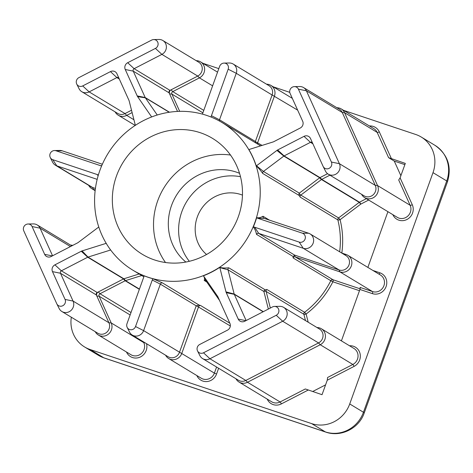 <?xml version="1.0" encoding="UTF-8"?>
<svg xmlns="http://www.w3.org/2000/svg" width="473" height="473" viewBox="0 0 473 473"><rect width="100%" height="100%" fill="white"/><g stroke="black" fill="none" stroke-linecap="round" stroke-linejoin="round"><path stroke-width="0.71" d="M165.509 262.521A67.757 64.068 121.2 0 1 157.68 200.865A67.757 64.068 121.2 0 1 230.499 155.049M116.494 175.956A67.757 64.068 -58.8 0 0 142.343 254.314A67.757 64.068 -58.8 0 0 238.327 216.705A67.757 64.068 -58.8 0 0 212.478 138.353A67.757 64.068 -58.8 0 0 116.494 175.956M189.336 261.303A52.361 49.505 121.2 0 1 181.821 211.721A52.361 49.505 121.2 0 1 240.491 176.719M185.871 262.048A52.361 49.505 121.2 0 1 171.528 205.495A52.361 49.505 121.2 0 1 239.539 173.307M206.553 254.498A35.114 33.199 121.2 0 1 197.33 216.912A35.114 33.199 121.2 0 1 242.454 195.13M289.984 89.876A4.748 4.494 -58.8 0 0 290.103 93.447L302.685 121.254A5.108 4.831 121.2 0 1 300.243 128.029L273.891 141.622A5.108 4.831 121.2 0 1 273.087 141.959L249.141 149.474A5.108 4.831 121.2 0 1 248.857 149.557A86.24 81.539 -58.8 0 1 256.277 165.958A5.108 4.831 121.2 0 1 256.514 165.775L276.918 150.42A5.108 4.831 121.2 0 1 277.663 149.947L304.015 136.354A5.108 4.831 121.2 0 1 310.507 138.53L323.089 166.33A4.748 4.494 -58.8 0 0 329.208 168.305A4.748 4.494 -58.8 0 0 331.402 162.044L298.41 89.161A4.748 4.494 -58.8 0 0 289.984 89.876M219.549 300.473L206.145 281.086A1.851 1.75 -58.8 0 0 204.218 280.454C204.768 278.739 204.502 277.19 203.408 275.794A5.108 4.831 121.2 0 1 203.579 276.025L217.545 296.228A5.108 4.831 121.2 0 1 217.964 296.967L229.919 323.372A5.108 4.831 121.2 0 1 227.478 330.154L199.73 344.468A4.748 4.494 -58.8 0 0 197.537 350.931A4.748 4.494 -58.8 0 0 203.496 352.793L276.232 315.272A4.748 4.494 -58.8 0 0 274.494 306.427A4.748 4.494 -58.8 0 0 272.466 306.947L244.718 321.262A5.108 4.831 121.2 0 1 238.226 319.092L226.271 292.681A5.108 4.831 121.2 0 1 225.988 291.871L219.844 267.635A5.108 4.831 121.2 0 1 219.779 267.346C222.257 268.031 225.249 268.179 228.755 267.795A1.851 1.75 -58.8 0 0 228.021 269.799L234.17 294.035A1.851 1.75 -58.8 0 0 234.271 294.324L246.131 320.528M274.494 306.427L279.738 306.333A8.006 7.574 121.2 0 1 283.64 307.373A8.006 7.574 121.2 0 1 287.17 314.397A8.006 7.574 121.2 0 1 282.677 321.244L209.941 358.759A8.006 7.574 121.2 0 1 202.615 358.593A8.006 7.574 121.2 0 1 199.884 355.619L197.537 350.931M101.648 165.887A5.108 4.831 121.2 0 1 100.495 165.656L55.974 150.763A4.748 4.494 -58.8 0 0 50.286 157.527A4.748 4.494 -58.8 0 0 52.763 159.685L97.284 174.572A5.108 4.831 121.2 0 1 98.337 175.087M97.172 179.356L56.807 165.852A8.006 7.574 121.2 0 1 55.371 165.189A8.006 7.574 121.2 0 1 52.639 162.215L50.286 157.527M98.774 227.005A5.108 4.831 121.2 0 1 98.65 227.099L78.252 242.454A5.108 4.831 121.2 0 1 77.507 242.921L51.149 256.52A5.108 4.831 121.2 0 1 44.657 254.344L32.075 226.543A4.748 4.494 -58.8 0 0 23.65 227.259A4.748 4.494 -58.8 0 0 23.768 230.83L56.754 303.707A4.748 4.494 -58.8 0 0 62.874 305.688A4.748 4.494 -58.8 0 0 65.061 299.427L52.479 271.62A5.108 4.831 121.2 0 1 54.921 264.845L81.273 251.246A5.108 4.831 121.2 0 1 82.077 250.915L106.023 243.394A5.108 4.831 121.2 0 1 106.218 243.341M312.286 142.462A1.851 1.75 -58.8 0 0 310.454 142.326L284.102 155.919L319.967 177.612A1.851 1.75 -58.8 0 0 319.701 177.777L299.297 193.132L298.901 194.184L299.391 195.627L262.722 173.449C260.493 170.274 258.347 167.779 256.277 165.958M277.663 149.947L284.102 155.919A1.851 1.75 -58.8 0 0 283.83 156.09L263.431 171.445A1.851 1.75 -58.8 0 0 262.722 173.449M228.755 267.795L265.424 289.973L264.206 290.552L263.887 291.486L228.021 269.799L219.844 267.635M202.615 358.593L238.487 380.286A8.006 7.574 -58.8 0 0 245.806 380.452L318.542 342.931A8.006 7.574 -58.8 0 0 323.035 336.09A8.006 7.574 -58.8 0 0 319.506 329.06L283.64 307.373M316.981 327.535A9.241 8.739 121.2 0 1 321.344 328.735A9.241 8.739 121.2 0 1 325.418 336.841A9.241 8.739 121.2 0 1 320.233 344.74L247.497 382.255A9.241 8.739 121.2 0 1 239.048 382.066A9.241 8.739 121.2 0 1 235.956 378.755M55.371 165.189L91.236 186.882A8.006 7.574 -58.8 0 0 92.678 187.544L95.422 188.461M95.221 190.016L93.459 189.431A9.241 8.739 121.2 0 1 91.803 188.662A9.241 8.739 121.2 0 1 88.711 185.351M329.912 175.158L321.752 179.368A1.851 1.75 -58.8 0 0 321.48 179.533L300.816 195.089A1.851 1.75 -58.8 0 0 300.101 197.075L299.391 195.627M265.424 289.973L266.843 289.452A1.851 1.75 -58.8 0 0 266.128 291.439L270.343 308.041M151.662 116.949A5.108 4.831 121.2 0 1 151.585 116.849L137.619 96.646A5.108 4.831 121.2 0 1 137.2 95.907L125.25 69.496A5.108 4.831 121.2 0 1 127.686 62.72L155.434 48.406A4.748 4.494 -58.8 0 0 153.695 39.561A4.748 4.494 -58.8 0 0 151.667 40.081L78.932 77.602A4.748 4.494 -58.8 0 0 76.738 84.064A4.748 4.494 -58.8 0 0 82.698 85.926L110.446 71.612A5.108 4.831 121.2 0 1 116.937 73.782L128.893 100.187A5.108 4.831 121.2 0 1 129.176 101.003L135.325 125.233A5.108 4.831 121.2 0 1 135.349 125.333M118.717 77.714A1.851 1.75 -58.8 0 0 116.89 77.584L89.143 91.892A8.006 7.574 121.2 0 1 81.817 91.727A8.006 7.574 121.2 0 1 79.086 88.753L76.738 84.064M81.817 91.727L117.688 113.419A8.006 7.574 -58.8 0 0 125.008 113.585L131.518 110.227M132.115 112.592L126.699 115.388A9.241 8.739 121.2 0 1 118.25 115.199A9.241 8.739 121.2 0 1 115.158 111.888M254.941 222.263A86.24 81.539 -58.8 0 0 222.038 122.537A86.24 81.539 -58.8 0 0 99.88 170.398A86.24 81.539 -58.8 0 0 132.783 270.13A86.24 81.539 -58.8 0 0 254.941 222.263M255.113 222.369A86.24 81.539 -58.8 0 0 256.656 217.675C258.719 218.018 260.842 217.545 263.035 216.262A1.851 1.75 -58.8 0 0 264.129 218.355L308.65 233.248A8.006 7.574 121.2 0 1 310.087 233.91A8.006 7.574 121.2 0 1 312.824 243.944A8.006 7.574 121.2 0 1 303.24 248.278L258.719 233.39A1.851 1.75 -58.8 0 0 256.514 234.377C255.899 231.279 254.829 228.808 253.309 226.975A86.24 81.539 -58.8 0 0 255.113 222.369M319.967 177.612L327.57 173.686M299.031 193.469L300.816 195.089L338.573 217.923L359.238 202.367L321.48 179.533L319.612 177.842A3.08 2.915 121.2 0 1 320.061 177.558L321.752 179.368L359.504 202.196A1.851 0.325 -117.3 0 1 360.751 204.129L340.087 219.685A88.09 83.289 121.2 0 1 341.825 253.061M110.652 249.986L88.008 257.099L123.873 278.786L139.163 273.985M123.873 278.786A1.851 1.75 -58.8 0 0 123.577 278.91L87.712 257.217L61.36 270.81A1.851 1.75 -58.8 0 0 60.479 273.264L73.061 301.065A8.006 7.574 121.2 0 1 71.092 310.383A8.006 7.574 121.2 0 1 61.916 311.53A8.006 7.574 121.2 0 1 59.178 308.562L56.831 303.867M54.921 264.845L61.36 270.81L97.225 292.503L123.577 278.91M139.352 289.334L125.174 280.761L123.488 278.958A3.08 2.915 121.2 0 1 123.973 278.757L125.469 280.643A1.851 1.75 -58.8 0 0 125.174 280.761L99.992 293.751A1.851 1.75 -58.8 0 0 99.111 296.204L111.208 322.929A9.241 8.739 121.2 0 1 108.938 333.678A9.241 8.739 121.2 0 1 98.343 335.002A9.241 8.739 121.2 0 1 95.25 331.691M127.184 327.399A4.748 4.494 -58.8 0 1 126.995 323.668L143.727 277.178A5.108 4.831 121.2 0 0 144.029 275.771A86.24 81.539 -58.8 0 0 152.939 278.751L162.44 282.901A1.851 1.75 -58.8 0 0 160.347 284.131L143.609 330.621A8.006 7.574 121.2 0 1 132.269 335.061A8.006 7.574 121.2 0 1 129.531 332.093L127.184 327.399A4.748 4.494 -58.8 0 0 135.532 326.524L152.271 280.034A5.108 4.831 121.2 0 1 152.939 278.751M162.44 282.901L199.151 305.097L200.641 305.54A1.851 1.75 -58.8 0 0 198.571 306.776L181.786 353.408A9.241 8.739 121.2 0 1 168.695 358.534A9.241 8.739 121.2 0 1 165.603 355.223M203.408 275.794A86.24 81.539 -58.8 0 0 219.779 267.346M341.683 253.014L346.135 254.504A9.241 8.739 121.2 0 1 347.797 255.272A9.241 8.739 121.2 0 1 350.948 266.849A9.241 8.739 121.2 0 1 339.892 271.851L295.235 256.916A1.851 1.75 -58.8 0 0 293.041 257.88L293.219 256.573L256.514 234.377M97.225 292.503A1.851 1.75 -58.8 0 0 96.344 294.957L60.479 273.264L52.479 271.62M61.916 311.53L97.781 333.223A8.006 7.574 -58.8 0 0 106.957 332.076A8.006 7.574 -58.8 0 0 108.926 322.757L96.344 294.957M130.128 314.965L99.111 296.204L96.835 296.033A3.08 2.915 121.2 0 1 98.307 291.947L99.992 293.751L131.009 312.511M71.328 317.229A30.798 29.119 -58.8 0 0 84.59 346.957A30.798 29.119 -58.8 0 0 90.118 349.517L311.63 423.607A30.798 29.119 -58.8 0 0 349.724 403.954L433.002 172.651A30.798 29.119 -58.8 0 0 421.248 137.034A30.798 29.119 -58.8 0 0 415.72 134.48L343.623 110.363M289.766 92.347L273.27 86.831M218.816 68.62L202.917 63.299M336.888 107.726A9.241 8.739 121.2 0 1 341.252 108.932A9.241 8.739 121.2 0 1 344.551 112.669L377.543 185.546A9.241 8.739 121.2 0 1 375.272 196.301A9.241 8.739 121.2 0 1 364.677 197.625L397.285 217.344A9.241 8.739 -58.8 0 0 407.88 216.019A9.241 8.739 -58.8 0 0 410.15 205.27L398.709 179.994L400.105 177.848L405.314 163.392L388.599 157.663L377.158 132.387A1.851 0.503 155.6 0 0 379.293 131.866L391.467 158.762M367.864 267.411L387.925 211.679M341.411 340.867L359.929 289.452A1.851 0.591 108.5 0 0 360.036 287.407L372.493 291.569A9.241 8.739 -58.8 0 0 383.556 286.567A9.241 8.739 -58.8 0 0 380.398 274.99L347.797 255.272M239.048 382.066L271.656 401.784A9.241 8.739 -58.8 0 0 280.099 401.973L305.327 388.966L322.036 394.695L327.245 380.233L327.612 377.472L352.834 364.458A9.241 8.739 -58.8 0 0 358.026 356.559A9.241 8.739 -58.8 0 0 353.952 348.453L321.344 328.735M404.864 164.634L394.263 161.086L388.599 157.663M400.879 175.702L394.263 161.086M312.623 391.543L325.578 384.868M127.686 62.72L134.131 68.686L169.996 90.378L197.744 76.064A8.006 7.574 -58.8 0 0 202.237 69.224A8.006 7.574 -58.8 0 0 198.707 62.194L162.842 40.507A8.006 7.574 121.2 0 1 166.372 47.531A8.006 7.574 121.2 0 1 161.878 54.377L134.131 68.686A1.851 1.75 -58.8 0 0 133.244 71.139L145.199 97.544A1.851 1.75 -58.8 0 0 145.353 97.816L157.243 115.01M169.996 90.378A1.851 1.75 -58.8 0 0 169.109 92.832L133.244 71.139L125.25 69.496M177.529 111.421L169.109 92.832M211.135 117.073A5.108 4.831 121.2 0 1 211.437 115.696L228.175 69.206A4.748 4.494 -58.8 0 0 224.048 63.092A4.748 4.494 -58.8 0 0 219.632 66.344L202.893 112.834L171.882 94.08L169.6 93.908A3.08 2.915 121.2 0 1 171.072 89.823L172.763 91.626A1.851 1.75 -58.8 0 0 171.882 94.08L179.693 111.344M196.183 60.668A9.241 8.739 121.2 0 1 200.552 61.868A9.241 8.739 121.2 0 1 204.62 69.974A9.241 8.739 121.2 0 1 199.435 77.874L172.763 91.626L203.78 110.386M266.536 84.2A9.241 8.739 121.2 0 1 270.899 85.4A9.241 8.739 121.2 0 1 274.429 96.084L257.637 142.71A1.851 1.75 -58.8 0 0 257.679 144.094M153.695 39.561L158.94 39.466A8.006 7.574 121.2 0 1 162.842 40.507M202.893 112.834A5.108 4.831 121.2 0 1 202.261 114.076M224.048 63.092L229.293 62.998A8.006 7.574 121.2 0 1 233.195 64.038A8.006 7.574 121.2 0 1 236.252 73.297L219.513 119.787A1.851 1.75 -58.8 0 0 219.519 121.076M228.175 69.206L236.252 73.297L272.117 94.984L255.379 141.474L255.574 142.816M297.653 110.132L272.117 94.984A8.006 7.574 -58.8 0 0 269.06 85.725L233.195 64.038M141.729 275.534L125.469 280.643L139.44 289.092M70.548 245.109A9.241 8.739 121.2 0 1 72.73 245.386M364.677 197.625A9.241 8.739 121.2 0 1 361.585 194.314M28.061 224.007L33.311 223.906A8.006 7.574 121.2 0 1 37.213 224.947A8.006 7.574 121.2 0 1 40.075 228.187L52.568 255.787M54.513 150.544L59.758 150.444A8.006 7.574 121.2 0 1 62.223 150.822L102.357 164.243M268.351 309.07L263.887 291.486M132.269 335.061L168.134 356.754A8.006 7.574 -58.8 0 0 179.474 352.308L196.212 305.818L160.347 284.131L152.271 280.034M294.401 86.624L299.646 86.529A8.006 7.574 121.2 0 1 303.548 87.564A8.006 7.574 121.2 0 1 306.409 90.804L339.395 163.688A8.006 7.574 121.2 0 1 337.426 173.006A8.006 7.574 121.2 0 1 328.25 174.153A8.006 7.574 121.2 0 1 325.519 171.179L323.165 166.49M328.25 174.153L364.115 195.846A8.006 7.574 -58.8 0 0 373.298 194.693A8.006 7.574 -58.8 0 0 375.266 185.381L342.275 112.497A8.006 7.574 -58.8 0 0 339.413 109.257L303.548 87.564M253.309 226.975A5.108 4.831 121.2 0 1 254.669 227.217L299.19 242.105A4.748 4.494 -58.8 0 0 305.067 239.078A4.748 4.494 -58.8 0 0 302.401 233.189L257.88 218.301A5.108 4.831 121.2 0 1 256.656 217.675M299.19 242.105L303.24 248.278L339.106 269.971L294.584 255.077L293.219 256.573M372.937 270.479L379.884 272.803A11.086 10.483 121.2 0 1 386.104 286.543A11.086 10.483 121.2 0 1 372.387 293.621A1.851 0.591 108.5 0 0 372.493 291.569L339.892 271.851L339.106 269.971A8.006 7.574 -58.8 0 0 348.69 265.631A8.006 7.574 -58.8 0 0 345.958 255.603L310.087 233.91M199.151 305.097L196.212 305.818M82.077 250.915L88.008 257.099A1.851 1.75 -58.8 0 0 87.712 257.217L81.273 251.246M339.655 251.79A86.24 81.539 -58.8 0 0 337.852 219.904A1.851 0.438 166 0 0 340.087 219.685L338.573 217.923A1.851 1.75 121.2 0 0 337.852 219.904L300.101 197.075M366.38 198.654L359.504 202.196A1.851 1.75 121.2 0 0 359.238 202.367L360.751 204.129L368.68 200.044M359.48 290.694L332.88 281.796A88.09 83.289 121.2 0 1 306.12 314.042L304.594 312.286A86.24 81.539 -58.8 0 0 330.798 280.714L293.041 257.88M308.189 322.219L306.12 314.042A1.851 0.438 -14.2 0 1 303.885 314.273L266.128 291.439L263.887 291.09M298.41 89.161L306.409 90.804L342.275 112.497L344.551 112.669L377.158 132.387A9.241 8.739 -58.8 0 0 373.859 128.65L341.252 108.932M369.413 125.96A11.086 10.483 121.2 0 1 379.293 131.866M308.189 390.059L281.346 403.907A1.851 0.325 62.7 0 0 280.099 401.973L247.497 382.255L245.806 380.452L209.941 358.759L203.496 352.793M95.168 190.459L93.459 189.431L92.678 187.544L56.807 165.852L52.763 159.685M256.514 165.775L263.431 171.445L299.297 193.132M266.843 289.452L304.594 312.286A1.851 1.75 121.2 0 0 303.885 314.273L305.487 320.582M133.936 119.77L126.699 115.388L125.008 113.585L89.143 91.892L82.698 85.926M263.035 216.262L269.421 220.122M200.641 305.54L229.837 323.195M206.778 281.997L204.218 280.454M400.105 177.848L412.279 204.744A11.086 10.483 121.2 0 1 406.981 219.466A11.086 10.483 121.2 0 1 392.886 214.748L392.838 214.653M372.387 293.621L359.929 289.452M349.512 345.763A11.086 10.483 121.2 0 1 360.077 353.745A11.086 10.483 121.2 0 1 354.082 366.386L327.245 380.233M281.346 403.907A11.086 10.483 121.2 0 1 267.21 399.1M218.627 368.278L216.563 373.989A11.086 10.483 121.2 0 1 206.896 381.557A11.086 10.483 121.2 0 1 196.857 375.568M146.506 343.676A11.086 10.483 121.2 0 1 139.884 357.198A11.086 10.483 121.2 0 1 126.545 352.131L126.504 352.036M90.118 349.517L103.847 357.819L325.359 431.908L311.63 423.607M349.724 403.954L363.453 412.255L446.731 180.952L433.002 172.651M325.359 431.908A30.798 29.119 -58.8 0 0 363.453 412.255A18.482 1.253 -160.2 0 1 364.228 412.959C359.131 428.307 340.921 437.555 325.737 432.086A18.482 5.883 -71.5 0 1 325.359 431.908M98.319 355.258A30.798 29.119 -58.8 0 0 103.847 357.819A18.482 5.883 -71.5 0 0 104.231 357.996L98.319 355.258L84.59 346.957M364.228 412.959L447.505 181.656A18.482 1.253 19.8 0 0 446.731 180.952A30.798 29.119 -58.8 0 0 434.977 145.335L421.248 137.034M155.434 48.406L161.878 54.377L197.744 76.064L199.435 77.874L212.614 85.844M255.343 141.622L262.095 145.406M169.233 112.261L145.353 97.816L137.619 96.646M137.2 95.907L145.199 97.544L169.47 112.225M119.326 79.056L116.89 77.584L110.446 71.612M211.437 115.696L219.513 119.787L255.379 141.474M98.343 335.002L130.95 354.72A9.241 8.739 -58.8 0 0 141.539 353.396A9.241 8.739 -58.8 0 0 143.816 342.647L143.437 341.819M65.061 299.427L73.061 301.065L108.926 322.757L111.208 322.929L143.816 342.647A1.851 0.503 155.6 0 0 144.732 342.6M276.232 315.272L282.677 321.244L318.542 342.931L320.233 344.74L352.834 364.458A1.851 0.325 62.7 0 1 354.082 366.386M168.695 358.534L201.303 378.252A9.241 8.739 -58.8 0 0 214.387 373.126L216.581 367.042M135.532 326.524L143.609 330.621L214.387 373.126L216.563 373.989M230.327 325.98L196.271 305.688M331.402 162.044L339.395 163.688L375.266 185.381L377.543 185.546L410.15 205.27A1.851 0.503 -24.4 0 0 412.279 204.744M294.454 255.042L295.235 256.916L332.992 279.75L360.113 288.82M32.075 226.543L40.075 228.187L70.453 246.557M225.988 291.871L234.17 294.035L263.325 311.666M263.118 311.772L234.271 294.324L226.271 292.681M319.701 177.777L283.83 156.09L276.918 150.42M312.89 143.798L310.454 142.326L304.015 136.354M254.669 227.217L258.719 233.39L294.584 255.077M330.798 280.714A1.851 1.75 121.2 0 1 332.992 279.75A1.851 0.591 108.5 0 1 332.88 281.796L330.798 280.714M346.135 254.504L344.752 254.876M106.632 244.027L106.023 243.394M52.314 255.917L44.657 254.344M98.118 175.844L97.284 174.572M62.223 150.822L55.974 150.763M101.736 165.668L100.495 165.656M245.877 320.664L238.226 319.092M218.319 297.754L217.545 296.228M206.145 281.086L203.579 276.025M264.129 218.355L257.88 218.301M308.65 233.248L302.401 233.189M379.884 272.803A1.851 0.591 -71.5 0 1 379.05 274.174M91.803 188.662L95.144 190.678M118.25 115.199L135.183 125.44M222.038 122.537L260.623 145.873M132.783 270.13L143.845 276.817M447.505 181.656C451.904 166.496 447.73 154.387 434.977 145.335M325.737 432.086L104.231 357.996M200.552 61.868L217.545 72.144M270.899 85.4L292.32 98.354M37.213 224.947L71.801 245.865"/></g></svg>
